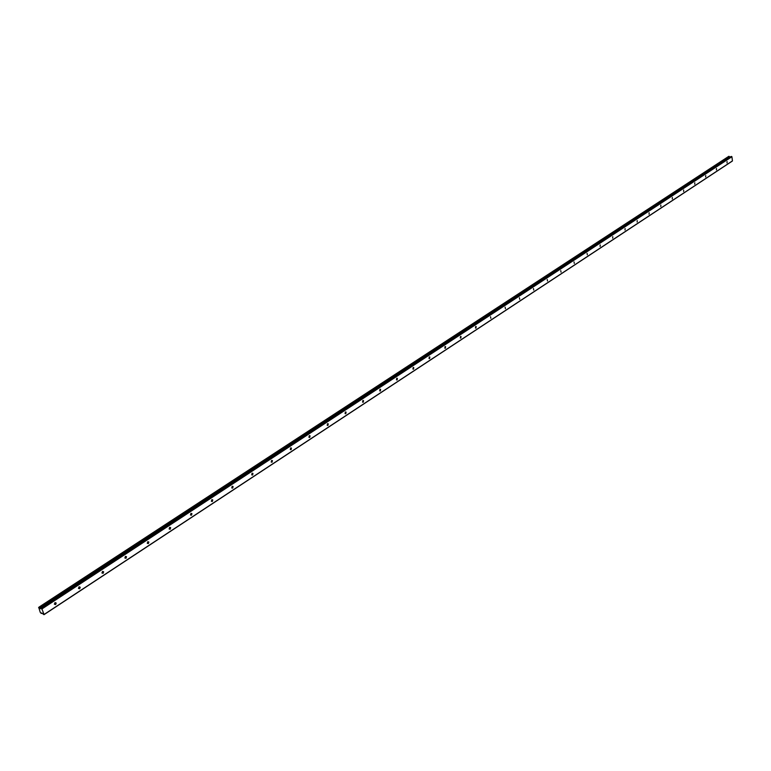 <?xml version="1.0" encoding="UTF-8"?>
<svg xmlns="http://www.w3.org/2000/svg" width="771" height="771" viewBox="0 0 771 771"><rect width="100%" height="100%" fill="white"/><g stroke="black" fill="none" stroke-linecap="round" stroke-linejoin="round"><path stroke-width="1.16" d="M727.043 162.951L727.082 161.524L727.043 162.951M55.628 604.56L56.216 603.076L54.953 602.71L54.365 604.194L55.628 604.56M79.664 588.755L80.223 587.251L79.008 586.914L78.449 588.418L79.664 588.755M103.112 573.325L103.651 571.812L102.485 571.504L101.945 573.017L103.112 573.325M126.001 558.271L126.521 556.739L125.394 556.46L124.873 557.992L126.001 558.271M148.35 543.574L148.851 542.032L147.762 541.772L147.271 543.314L148.35 543.574M170.179 529.224L170.651 527.663L169.61 527.431L169.138 528.983L170.179 529.224M191.497 515.192L191.94 513.631L190.948 513.419L190.495 514.989L191.497 515.192M212.324 501.497L212.757 499.916L211.794 499.733L211.37 501.304L212.324 501.497M232.688 488.101L233.093 486.52L232.177 486.356L231.772 487.937L232.688 488.101M252.599 475.013L252.975 473.423L252.098 473.278L251.712 474.859L252.599 475.013M272.057 462.205L272.423 460.615L271.575 460.48L271.219 462.08L272.057 462.205M291.101 449.686L291.438 448.086L290.628 447.97L290.291 449.57L291.101 449.686M309.73 437.436L310.048 435.837L309.267 435.731L308.949 437.33L309.73 437.436M327.954 425.447L328.253 423.838L327.511 423.751L327.212 425.361L327.954 425.447M345.793 413.709L346.083 412.109L345.369 412.032L345.09 413.632L345.793 413.709M363.266 402.221L363.526 400.612L362.852 400.554L362.582 402.154L363.266 402.221M380.373 390.964L380.614 389.365L379.968 389.316L379.717 390.916L380.373 390.964M397.123 379.949L397.354 378.349L396.737 378.31L396.506 379.901L397.123 379.949M413.545 369.145L413.757 367.555L413.16 367.526L412.948 369.116L413.545 369.145M429.62 358.573L429.823 356.973L429.264 356.954L429.052 358.544L429.62 358.573M445.387 348.203L445.58 346.613L445.031 346.593L444.848 348.184L445.387 348.203M460.846 338.035L461.019 336.455L460.499 336.445L460.316 338.026L460.846 338.035M475.996 328.07L476.16 326.49L475.659 326.49L475.495 328.07L475.996 328.07M490.848 318.298L490.529 316.727L490.848 318.298M505.429 308.708L505.111 307.147L505.429 308.708M519.721 299.312L519.423 297.76L519.721 299.312M533.754 290.079L533.455 288.537L533.754 290.079M547.516 281.03L547.237 279.497L547.516 281.03M561.028 272.134L560.758 270.621L561.028 272.134M574.299 263.412L574.029 261.899L574.299 263.412M587.329 254.844L587.059 253.341L587.329 254.844M600.117 246.431L600.204 244.918L600.117 246.431M612.685 238.162L612.762 236.658L612.685 238.162M625.021 230.047L625.098 228.553L625.021 230.047M637.154 222.067L637.222 220.583L637.154 222.067M649.066 214.232L649.134 212.748L649.066 214.232M660.786 206.532L660.843 205.057L660.786 206.532M672.293 198.957L672.351 197.492L672.293 198.957M683.617 191.507L683.665 190.061L683.617 191.507M694.748 184.192L694.796 182.746L694.748 184.192M705.687 176.993L705.735 175.557L705.687 176.993M716.452 169.909L716.5 168.483L716.452 169.909M728.74 156.368L38.589 607.664M42.01 608.878L731.91 156.725L732.45 160.898L44.072 614.487L41.75 608.541L731.718 156.523L41.142 608.252L731.159 156.465M731.12 156.474L40.853 608.801L39.89 608.29L729.674 156.908L729.154 156.397M729.674 156.908L730.291 157.014M731.718 156.523L41.962 608.82M41.701 612.964L43.976 614.689L732.45 160.898M732.431 160.937L43.976 614.689L732.305 161.081M731.679 156.494L41.75 608.541M41.701 608.492L41.181 608.252M729.626 156.879L39.89 608.29M39.822 608.232L39.273 607.558L729.202 156.474M41.885 613.051L41.287 613.465L40.256 612.338L38.791 607.529M41.403 613.427L41.942 613.08L41.403 613.427M728.865 156.311L38.878 607.211M39.013 607.278L729 156.311M40.025 608.425L729.78 156.976M39.947 608.358L729.723 156.947M56.216 603.076L55.155 602.604M80.223 587.251L79.201 586.818M103.651 571.812L102.659 571.407M126.521 556.739L125.567 556.373M148.851 542.032L147.926 541.685M170.651 527.663L169.765 527.345M191.94 513.631L191.092 513.341M212.757 499.916L211.938 499.656M233.093 486.52L232.312 486.279M252.975 473.423L252.233 473.201M272.423 460.615L271.71 460.412M291.438 448.086L290.763 447.903M310.048 435.837L309.402 435.663M328.253 423.838L327.646 423.684M346.083 412.109L345.504 411.965M363.526 400.612L362.987 400.486M380.614 389.365L380.103 389.249M397.354 378.349L396.863 378.243"/></g></svg>
